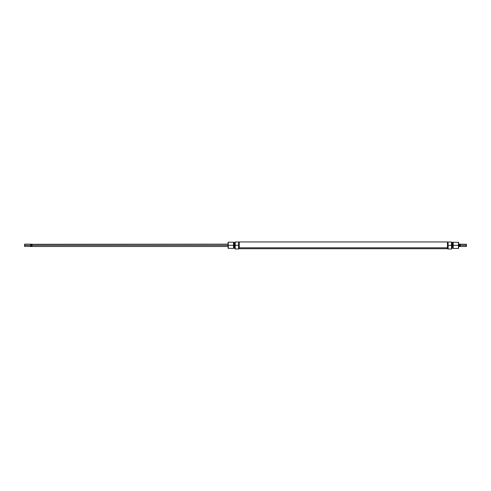 <?xml version="1.0" encoding="UTF-8"?>
<svg xmlns="http://www.w3.org/2000/svg" width="491" height="491" viewBox="0 0 491 491"><rect width="100%" height="100%" fill="white"/><g stroke="black" fill="none" stroke-linecap="round" stroke-linejoin="round"><path stroke-width="0.74" d="M235.128 248.974L238.651 248.974L238.651 245.328L238.571 249.047L238.571 245.328L235.207 245.328L235.207 242.002L235.128 248.974L234.618 242.198L234.618 245.328L235.128 245.328L235.207 242.002L235.207 249.047L235.207 245.328L238.571 245.328L238.571 242.002L235.128 242.002M234.538 245.328L234.618 248.464L234.618 245.328L234.538 248.415L234.538 245.328L233.759 245.328L233.759 242.671L233.759 245.328L234.538 245.328L234.538 242.247L234.538 245.328M228.278 245.328L228.278 242.198L228.278 245.328L233.759 245.328L233.489 242.198L233.489 245.328L228.278 245.328L228.278 248.464L228.278 245.328M233.759 242.671L233.489 242.198L228.278 242.198L228.082 248.268L228.082 245.328L31.989 245.328L31.989 246.507L228.082 246.507M238.651 248.974L238.651 245.328L239.24 245.328L238.651 245.328L238.651 242.002L235.207 242.002M233.759 247.992L233.759 245.328L233.489 248.464L233.489 245.328L233.489 248.464L228.082 248.268M228.082 242.394L228.082 245.328L31.989 245.328L31.792 245.966L30.81 245.69L30.681 246.507L30.681 245.328L24.55 245.328L24.746 246.507L24.746 245.328L30.681 245.328L30.681 244.156L30.81 244.972L31.154 244.696L31.154 244.162L30.81 244.972L30.681 244.156L30.681 246.507L31.154 246.494L31.154 245.966L31.154 246.494L30.81 246.372L31.154 244.696L30.81 245.69L31.792 245.966L31.792 244.696L31.989 246.507M238.571 242.002L238.571 245.328L238.651 242.002L239.24 242.002M239.24 241.953L239.24 248.71L239.24 247.795L447.467 247.795L447.467 248.71L447.467 241.953L239.24 241.953L239.24 247.795L447.467 247.795L447.467 241.953M448.056 248.974L451.499 249.047L451.499 245.328L448.13 245.328L448.13 249.047L448.13 245.328L451.499 245.328L451.579 248.974L451.499 242.002L448.056 242.002L448.056 248.974L448.056 245.328L447.467 245.328L448.056 245.328L448.13 242.002L447.467 242.002M452.088 245.328L452.162 242.247L452.162 245.328L453.218 245.328L453.218 242.198L453.218 245.328L458.625 245.328L458.625 242.394L458.625 245.328L458.428 242.198L458.428 245.328L453.218 245.328L453.218 248.464L453.218 245.328L452.088 245.328L452.088 242.198L452.088 245.328L451.579 245.328L452.088 245.328L452.088 248.464L452.088 245.328M452.947 242.671L452.947 247.992L453.218 242.198L458.625 242.394M451.579 248.974L451.579 242.002L448.13 242.002M452.162 248.415L452.162 245.328L452.162 248.415L451.579 248.464M458.625 248.268L458.625 245.328L458.428 248.464L458.428 245.328L458.428 248.464L453.218 248.464L452.947 247.992M451.499 242.002L451.499 245.328L451.579 242.002M459.024 245.5L459.011 246.507L459.208 244.696L459.208 245.966L460.19 245.69L459.846 244.162L460.19 244.972L460.319 244.156L460.319 246.507L460.19 245.69L459.846 245.966L459.846 246.494L460.319 246.507L460.319 244.156L460.19 246.372L459.846 246.494L459.846 245.966L458.625 245.328L459.011 245.328L459.011 244.156L458.625 244.156M466.254 245.328L466.254 244.156L466.254 245.328L460.319 245.328L466.254 245.328L466.254 246.507L466.254 245.328M466.45 246.31L466.45 245.328L466.254 246.507L460.319 246.507M459.208 244.696L459.846 244.696L459.208 244.696M459.011 245.328L459.011 244.18M24.55 244.352L24.746 245.328L24.746 244.156L30.681 244.156M31.976 245.162L31.792 244.696L31.154 244.696L31.792 244.696L31.989 245.328L31.989 244.156L31.989 245.328M235.128 242.198L234.538 242.247M233.759 242.726L234.538 242.726M238.651 248.655L239.24 248.655M234.538 248.415L235.128 248.464M233.759 247.937L234.538 247.937M447.467 248.71L239.24 248.71M451.579 242.198L452.162 242.247M452.947 242.726L452.162 242.726M448.056 248.655L447.467 248.655M452.947 247.937L452.162 247.937M30.681 246.507L24.55 246.31M460.319 244.156L466.45 244.352M459.846 246.494L459.011 246.494M460.19 244.285L459.011 244.162M459.011 246.507L458.625 246.507M31.989 246.494L31.154 246.494M228.082 244.156L30.81 244.285"/></g></svg>
